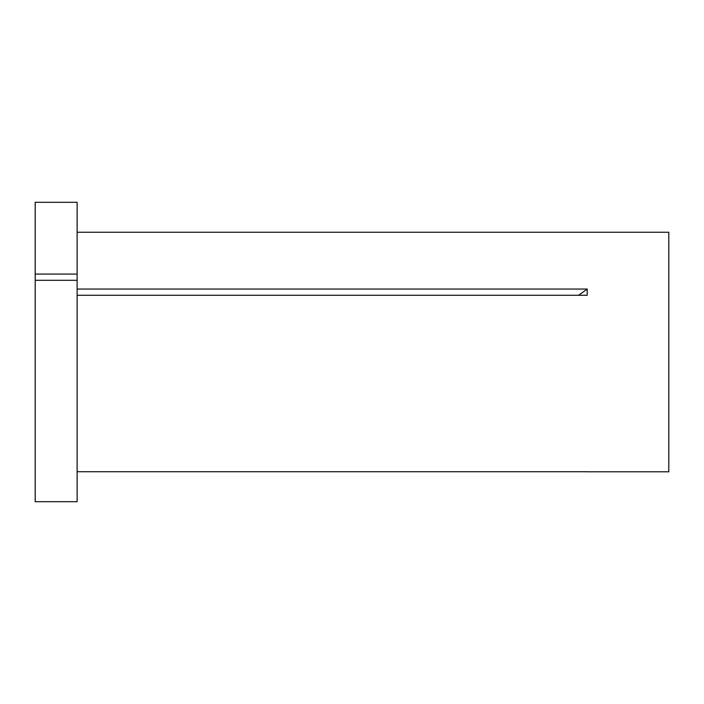<?xml version="1.0" encoding="UTF-8"?>
<svg xmlns="http://www.w3.org/2000/svg" width="704" height="704" viewBox="0 0 704 704"><rect width="100%" height="100%" fill="white"/><g stroke="black" fill="none" stroke-linecap="round" stroke-linejoin="round"><path stroke-width="1.06" d="M35.2 280.298L35.2 501.697L77.123 501.697L77.123 280.298L35.2 280.298L35.2 274.076L77.123 274.076L77.123 280.298M77.123 232.25L668.8 232.25L668.8 471.794L587.25 471.794M77.123 471.742L587.206 471.742M77.123 289.054L587.206 289.054L587.206 295.275L77.123 295.275M35.2 274.076L35.2 202.303L77.123 202.303L77.123 274.076M587.206 289.054A299.429 149.714 0 0 1 578.486 295.275"/></g></svg>
